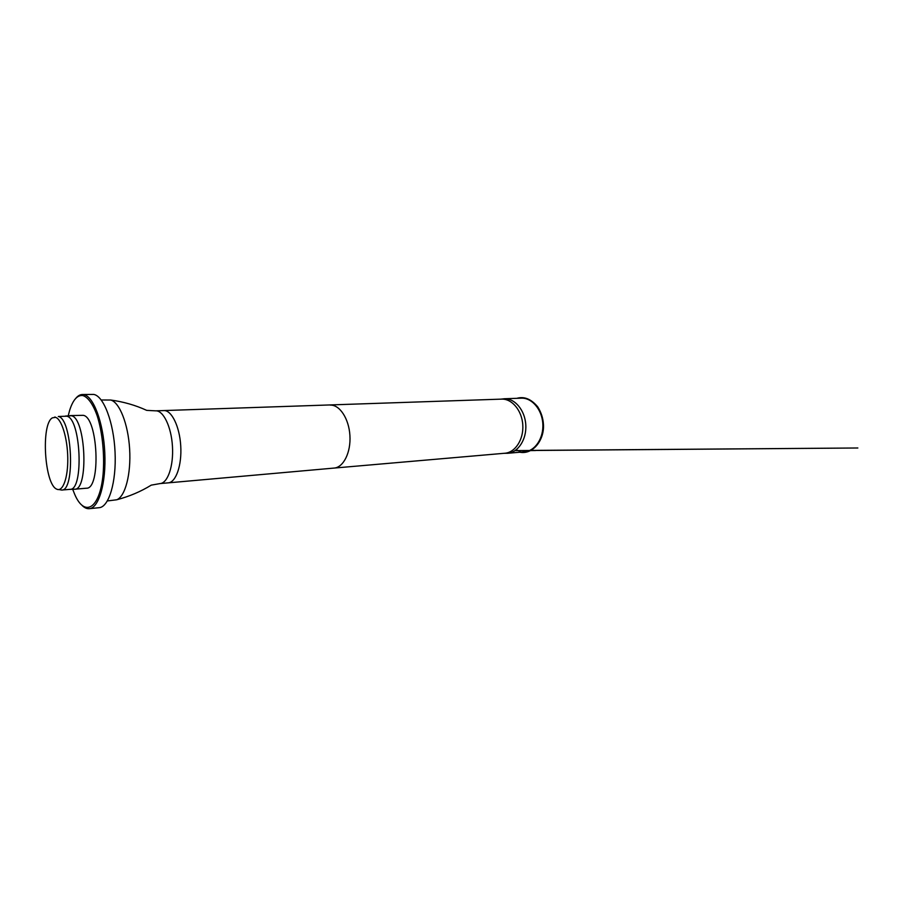 <?xml version="1.0" encoding="UTF-8"?>
<svg xmlns="http://www.w3.org/2000/svg" width="903" height="903" viewBox="0 0 903 903"><rect width="100%" height="100%" fill="white"/><g stroke="black" fill="none" stroke-linecap="round" stroke-linejoin="round"><path stroke-width="1.35" d="M504.246 453.295L507.678 453.283C518.13 452.527 526.742 439.389 525.783 424.816C524.97 410.233 514.823 398.234 504.359 398.754L500.951 399.149M504.359 398.754L521.336 398.167C531.844 397.647 542.014 409.431 542.827 423.778C543.764 438.113 535.095 451.048 524.598 451.805L507.678 453.283M330.295 405.12C339.63 404.634 348.942 418.62 349.912 435.517C351.007 452.414 343.456 467.427 334.133 468.07L504.901 453.238C515.229 452.505 523.751 439.468 522.792 424.997C521.979 410.515 511.956 398.618 501.605 399.126L155.7 410.842L146.704 410.368C135.461 405.199 123.44 401.756 110.629 400.018L101.238 399.995M107.378 500.951L116.701 499.777C125.145 496.718 131.195 474.177 129.626 448.926C128.124 423.676 119.388 402.038 110.629 400.018M55.501 417.344L52.408 417.841C40.77 423.879 44.473 484.572 56.742 489.144C62.747 492.327 68.12 477.947 67.77 457.979C67.511 438.034 61.539 418.845 55.501 417.344M58.3 416.497L66.687 416.193C80.909 417.863 84.092 490.622 69.96 489.347L61.618 490.058C75.48 491.379 72.251 418.179 58.3 416.497M58.932 489.539L61.618 490.058M69.475 489.358L74.565 489.234C88.968 490.487 85.785 417.4 71.303 415.741L65.524 416.046M74.565 489.234L86.372 488.218C101.159 489.426 98.043 416.949 83.178 415.324L70.084 415.594M72.692 489.279L74.735 494.415C84.498 517.385 99.827 509.303 103.066 474.459C104.714 455.089 102.411 432.255 97.219 415.888C93.111 404.296 88.031 397.207 82.941 395.582C77.41 394.837 72.962 399.792 69.621 410.436L68.21 415.786M82.308 505.657C84.622 507.881 86.948 508.886 89.295 508.682C98.799 508.129 106.272 482.981 104.793 452.764C103.427 422.559 93.483 396.236 83.832 394.645L82.354 394.509C79.995 394.588 77.805 395.875 75.784 398.358M89.295 508.682L99.138 507.689C108.834 507.125 116.51 482.123 115.053 452.132C113.71 422.13 103.608 396.011 93.754 394.43L82.354 394.509M520.128 452.2L520.952 452.121C519.541 451.489 517.983 449.717 515.715 450.507M155.7 410.842C163.319 410.346 171.31 426.667 172.45 446.319C173.692 465.959 167.755 483.139 160.124 483.568L168.218 482.857C175.938 482.394 181.966 465.316 180.735 445.811C179.595 426.306 171.547 410.086 163.827 410.56M529.801 450.416L857.85 447.99L515.489 450.608M529.451 450.574C540.434 450.507 534.621 450.552 529.395 450.597M519.857 452.222L520.421 452.324C533.662 454.378 544.611 439.253 543.425 424.173C543.042 418.044 541.134 412.253 537.714 406.824C531.178 399.036 524.214 396.203 516.832 398.325M334.133 468.07L168.218 482.857M160.124 483.568L151.252 485.137C140.721 491.616 129.208 496.503 116.701 499.777M54.53 417.197L55.117 417.017"/></g></svg>
